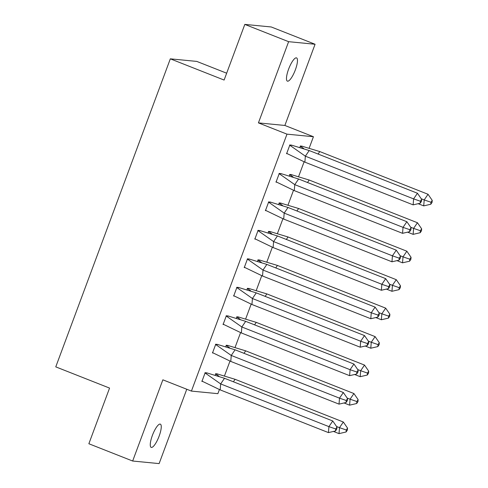 <?xml version="1.0" encoding="UTF-8"?>
<svg xmlns="http://www.w3.org/2000/svg" width="488" height="488" viewBox="0 0 488 488"><rect width="100%" height="100%" fill="white"/><g stroke="black" fill="none" stroke-linecap="round" stroke-linejoin="round"><path stroke-width="0.73" d="M152.378 435.43A12.493 3.282 -68.5 0 1 160.351 424.139A12.493 3.282 -68.5 0 1 159.149 436.089A12.493 3.282 -68.5 0 1 151.182 447.386A12.493 3.282 -68.5 0 1 152.378 435.43M288.585 69.192A12.493 3.282 -68.5 0 1 296.551 57.895A12.493 3.282 -68.5 0 1 295.356 69.851A12.493 3.282 -68.5 0 1 287.383 81.142A12.493 3.282 -68.5 0 1 288.585 69.192M219.393 389.595L217.874 393.663L191.424 391.089L162.864 379.823L132.663 461.026L88.859 443.745L109.562 388.088L55.766 366.866L170.324 58.834L224.114 80.056L244.817 24.4L271.267 26.974L315.071 44.255L288.621 41.681L258.42 122.884L286.981 134.151L313.43 136.725L309.246 147.968M244.817 24.4L288.621 41.681M132.663 461.026L159.119 463.6L186.764 389.253M258.42 122.884L284.87 125.459L315.071 44.255M284.87 125.459L313.43 136.725M304.085 161.851L298.662 176.436M293.495 190.32L288.072 204.905M282.912 218.789L277.489 233.374M272.322 247.257L266.899 261.842M261.739 275.726L256.316 290.305M251.149 304.189L245.726 318.774M240.566 332.657L235.137 347.243M229.976 361.126L224.553 375.711M226.664 73.2L196.774 61.409L170.324 58.834M191.424 391.089L286.981 134.151M302.908 146.443L300.455 145.961L299.961 147.303M292.33 145.412L289.878 144.93L286.621 153.689L287.292 153.757M292.324 174.911L289.872 174.423L289.372 175.765M281.741 173.881L279.288 173.399L276.031 182.158L276.702 182.219M281.735 203.38L279.282 202.892L278.788 204.234M271.157 202.343L268.705 201.867L265.448 210.621L266.113 210.688M271.151 231.843L268.699 231.361L268.199 232.703M260.568 230.812L258.115 230.33L254.858 239.089L255.529 239.157M260.561 260.311L258.109 259.829L257.609 261.171M249.984 259.281L247.532 258.799L244.274 267.558L244.939 267.625M249.972 288.78L247.526 288.298L247.026 289.634M239.394 287.749L236.942 287.267L233.685 296.027L234.356 296.088M239.388 317.249L236.936 316.761L236.436 318.103M228.811 316.218L226.359 315.736L223.101 324.496L223.766 324.557M228.799 345.717L226.353 345.23L225.852 346.571M218.221 344.68L215.769 344.199L212.512 352.958L213.183 353.025M218.215 374.18L215.763 373.698L215.263 375.04M207.638 373.149L205.186 372.667L201.928 381.427L202.593 381.494M291.281 145.064L309.203 150.542L417.454 193.248L421.65 199.342L420.369 201.221L420.211 203.215L421.492 201.331L421.65 199.342M420.211 203.215L413.135 204.862L304.884 162.15L286.541 153.317M309.203 150.542L305.36 156.184L413.61 198.891L417.454 193.248M413.135 204.862L413.61 198.891L420.369 201.221M291.97 145.339L289.591 145.107L305.36 156.184L304.884 162.15M418.149 203.691L423.718 205.887L424.194 199.921L421.248 198.756M432.234 200.373L428.037 194.279L424.194 199.921L430.953 202.252L430.794 204.24L432.075 202.361L432.234 200.373L430.953 202.252M423.718 205.887L430.794 204.24M428.037 194.279L319.78 151.567L318.091 154.049M300.352 146.254L303.64 148.462M300.175 146.138L302.554 146.369L319.78 151.567M302.554 146.369L301.865 146.095M280.698 173.533L298.613 179.004L406.87 221.717L411.067 227.811L409.786 229.689L409.627 231.678L410.908 229.799L411.067 227.811M409.627 231.678L402.551 233.325L294.294 190.619L275.952 181.786M298.613 179.004L294.77 184.647L403.027 227.359L406.87 221.717M402.551 233.325L403.027 227.359L409.786 229.689M281.387 173.807L279.008 173.576L294.77 184.647L294.294 190.619M270.108 202.001L288.024 207.473L396.28 250.179L400.477 256.279L399.196 258.158L399.038 260.147L400.319 258.268L400.477 256.279M399.038 260.147L391.962 261.794L283.705 219.088L265.362 210.255M288.024 207.473L284.181 213.116L392.437 255.822L396.28 250.179M391.962 261.794L392.437 255.822L399.196 258.158M270.797 202.276L268.418 202.044L284.181 213.116L283.705 219.088M259.518 230.47L277.44 235.942L385.691 278.648L389.888 284.742L388.607 286.627L388.448 288.615L389.729 286.737L389.888 284.742M388.448 288.615L381.372 290.262L273.121 247.556L254.779 238.724M277.44 235.942L273.597 241.584L381.854 284.291L385.691 278.648M381.372 290.262L381.854 284.291L388.607 286.627M260.214 230.739L257.835 230.507L273.597 241.584L273.121 247.556M248.935 258.939L266.851 264.411L375.107 307.117L379.304 313.211L378.023 315.089L377.865 317.084L379.145 315.199L379.304 313.211M377.865 317.084L370.788 318.731L262.532 276.019L244.189 267.186M266.851 264.411L263.008 270.053L371.264 312.759L375.107 307.117M370.788 318.731L371.264 312.759L378.023 315.089M249.624 259.207L247.245 258.976L263.008 270.053L262.532 276.019M238.345 287.401L256.267 292.873L364.518 335.585L368.715 341.679L367.433 343.558L367.275 345.547L368.556 343.668L368.715 341.679M367.275 345.547L360.199 347.2L251.948 304.488L233.606 295.655M256.267 292.873L252.424 298.516L360.675 341.228L364.518 335.585M360.199 347.2L360.675 341.228L367.433 343.558M239.041 287.676L236.656 287.444L252.424 298.516L251.948 304.488M407.559 232.16L413.129 234.356L413.604 228.384L410.664 227.225M421.644 228.835L417.447 222.741L413.604 228.384L420.363 230.72L420.205 232.709L421.486 230.83L421.644 228.835L420.363 230.72M413.129 234.356L420.205 232.709M417.447 222.741L309.191 180.035L307.507 182.512M289.762 174.722L293.056 176.93M289.585 174.606L291.964 174.838L309.191 180.035M291.964 174.838L291.275 174.564M396.976 260.629L402.539 262.825L403.021 256.853L400.075 255.694M411.055 257.304L406.858 251.21L403.021 256.853L409.774 259.189L409.615 261.178L410.896 259.299L411.055 257.304L409.774 259.189M402.539 262.825L409.615 261.178M406.858 251.21L298.607 208.504L296.918 210.981M279.173 203.185L282.467 205.399M279.002 203.069L281.381 203.301L298.607 208.504M281.381 203.301L280.685 203.032M386.386 289.097L391.955 291.293L392.431 285.321L389.491 284.162M400.471 285.773L396.274 279.679L392.431 285.321L399.19 287.652L399.031 289.646L400.312 287.761L400.471 285.773L399.19 287.652M391.955 291.293L399.031 289.646M396.274 279.679L288.018 236.973L286.334 239.449M268.589 231.654L271.883 233.862M268.412 231.538L270.791 231.769L288.018 236.973M270.791 231.769L270.102 231.495M375.803 317.56L381.366 319.756L381.842 313.79L378.901 312.625M389.881 314.241L385.685 308.148L381.842 313.79L388.6 316.12L388.442 318.109L389.723 316.23L389.881 314.241L388.6 316.12M381.366 319.756L388.442 318.109M385.685 308.148L277.434 265.435L275.744 267.918M258 260.122L261.293 262.331M257.823 260.006L260.208 260.238L277.434 265.435M260.208 260.238L259.512 259.964M365.213 346.029L370.782 348.225L371.258 342.259L368.312 341.094M379.298 342.71L375.101 336.61L371.258 342.259L378.017 344.589L377.858 346.578L379.139 344.699L379.298 342.71L378.017 344.589M370.782 348.225L377.858 346.578M375.101 336.61L266.844 293.904L265.155 296.387M247.416 288.591L250.71 290.799M247.239 288.475L249.618 288.707L266.844 293.904M249.618 288.707L248.929 288.432M227.762 315.87L245.677 321.342L353.934 364.054L358.131 370.148L356.85 372.027L356.691 374.015L357.972 372.137L358.131 370.148M356.691 374.015L349.615 375.662L241.359 332.956L223.016 324.123M245.677 321.342L241.834 326.984L350.091 369.697L353.934 364.054M349.615 375.662L350.091 369.697L356.85 372.027M228.451 316.145L226.072 315.913L241.834 326.984L241.359 332.956M354.63 374.497L360.193 376.693L360.669 370.721L357.728 369.562M368.708 371.173L364.512 365.079L360.669 370.721L367.427 373.058L367.269 375.046L368.55 373.168L368.708 371.173L367.427 373.058M360.193 376.693L367.269 375.046M364.512 365.079L256.261 322.373L254.571 324.849M236.826 317.054L240.12 319.268M236.649 316.944L239.035 317.17L256.261 322.373M239.035 317.17L238.339 316.901M217.172 344.339L235.094 349.811L343.345 392.517L347.541 398.611L346.26 400.495L346.102 402.484L347.383 400.605L347.541 398.611M346.102 402.484L339.026 404.131L230.775 361.425L212.433 352.592M235.094 349.811L231.251 355.453L339.502 398.159L343.345 392.517M339.026 404.131L339.502 398.159L346.26 400.495M217.868 344.613L215.482 344.382L231.251 355.453L230.775 361.425M344.04 402.966L349.609 405.162L350.085 399.19L347.139 398.031M358.125 399.641L353.928 393.548L350.085 399.19L356.844 401.52L356.685 403.515L357.966 401.63L358.125 399.641L356.844 401.52M349.609 405.162L356.685 403.515M353.928 393.548L245.671 350.841L243.982 353.318M226.243 345.522L229.531 347.73M226.066 345.406L228.445 345.638L245.671 350.841M228.445 345.638L227.756 345.37M206.589 372.808L224.504 378.279L332.761 420.985L336.958 427.079L335.677 428.964L335.518 430.953L336.799 429.068L336.958 427.079M335.518 430.953L328.442 432.6L220.186 389.894L201.843 381.061M224.504 378.279L220.661 383.922L328.918 426.628L332.761 420.985M328.442 432.6L328.918 426.628L335.677 428.964M207.278 373.076L204.899 372.844L220.661 383.922L220.186 389.894M333.45 431.435L339.02 433.631L339.495 427.659L336.555 426.5M347.535 428.11L343.339 422.016L339.495 427.659L346.254 429.989L346.096 431.984L347.377 430.099L347.535 428.11L346.254 429.989M339.02 433.631L346.096 431.984M343.339 422.016L235.088 379.304L233.398 381.787M215.653 373.991L218.947 376.199M215.476 373.875L217.855 374.107L235.088 379.304M217.855 374.107L217.166 373.832"/></g></svg>
